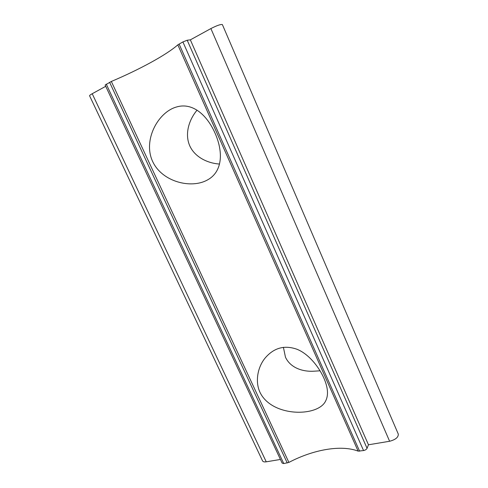 <?xml version="1.0" encoding="UTF-8"?>
<svg xmlns="http://www.w3.org/2000/svg" width="488" height="488" viewBox="0 0 488 488"><rect width="100%" height="100%" fill="white"/><g stroke="black" fill="none" stroke-linecap="round" stroke-linejoin="round"><path stroke-width="0.73" d="M283.394 347.297L285.474 357.216C290.525 368.074 303.017 371.941 314.15 371.185L320.055 370.801M260.006 392.376C254.943 381.634 257.64 367.342 264.892 358.32C273.689 347.846 284.388 344.827 296.991 349.268C308.202 353.757 318.444 366.043 323.843 378.011C328.046 387.643 328.619 395.353 325.557 401.148C317.81 417.149 271.865 417.185 260.006 392.376M197.054 110.172C189.167 119.536 184.409 133.816 189.808 145.936C195.054 157.441 208.108 163.352 219.539 164.035M152.671 161.54C142.728 140.434 157.838 112.344 176.284 107.055C191.973 102.157 206.601 114.216 215.001 133.053C223.73 152.683 222.296 172.136 207.248 180.072C191.15 188.99 162.193 181.987 152.671 161.54M398.318 434.155L222.369 24.571C220.735 24.174 216.904 25.504 210.889 28.572L190.351 39.851L187.203 40.236L182.902 41.925L177.827 44.853C166.414 54.937 139.391 69.589 111.337 81.459L288.896 462.417C313.101 449.631 341.075 444.568 358.125 451.125L363.554 450.558C365.292 450.174 366.457 449.43 367.061 448.32L368.464 444.788L389.613 441.262C395.481 439.712 398.379 437.34 398.318 434.155L398.238 433.978M111.337 81.459L105.14 85.052L282.137 463.088L283.754 463.557L288.896 462.417M92.214 93.727L266.247 461.819C264.209 462.118 262.959 461.77 262.501 460.776L89.603 95.831C89.426 95.496 90.298 94.794 92.214 93.727L105.725 86.309M266.247 461.819L280.435 459.452M190.351 39.851L368.464 444.788M177.827 44.853L358.125 451.125M109.605 82.295L287.255 462.984M106.268 84.131L283.754 463.557M210.889 28.572L389.613 441.262M187.203 40.236L367.061 448.32M182.902 41.925L363.554 450.558M179.09 44.024L359.607 451.205"/></g></svg>

